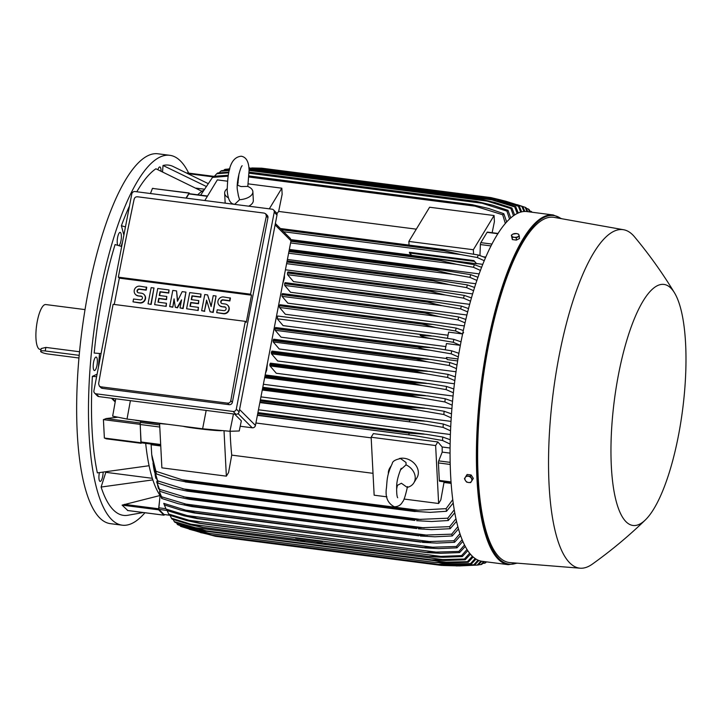 <?xml version="1.0" encoding="UTF-8"?>
<svg xmlns="http://www.w3.org/2000/svg" width="722" height="722" viewBox="0 0 722 722"><rect width="100%" height="100%" fill="white"/><g stroke="black" fill="none" stroke-linecap="round" stroke-linejoin="round"><path stroke-width="1.08" d="M247.799 186.484L249.09 170.365C248.864 161.782 246.247 157.062 241.238 156.223C228.513 157.423 227.737 176.403 227.186 190.265C227.854 198.92 230.083 203.55 233.865 204.155L234.686 204.335L239.569 199.714L238.215 195.066M238.982 173.749L237.673 185.229L241.013 186.565L247.628 186.42A14.124 7.301 177 0 1 252.871 191.709A14.124 7.301 177 0 1 239.569 199.714M228.387 197.792A14.124 7.301 177 0 1 224.659 193.171A14.124 7.301 177 0 1 227.132 188.74M252.871 191.709L253.323 200.409A14.124 7.301 177 0 1 248.711 206.185M225.408 203.18A14.124 7.301 177 0 1 225.102 201.862L224.659 193.171M269.306 208.839L281.824 188.189L282.14 194.326L278.656 211.438A159.905 45.36 97.3 0 0 276.932 213.703M204.813 200.526L217.34 179.886L227.439 181.186M237.529 182.485L238.179 182.567M248.269 183.866L281.824 188.189M278.656 211.438L416.296 229.163M409.049 245.092L408.86 241.428L429.599 207.232L494.083 215.535L494.399 221.672L492.151 232.71M408.86 241.428L473.343 249.731L494.083 215.535M473.578 254.18L473.343 249.731M498.099 233.477L487.386 232.096A1.697 0.478 97.3 0 0 487.097 232.331L480.834 242.646A1.697 0.478 97.3 0 0 480.392 244.55L479.949 255.561M207.539 196.041L189.146 193.676A1.697 0.478 97.3 0 0 188.857 193.902L207.385 196.294M186.285 198.144L188.857 193.902M189.444 193.713L189.191 192.973L154.598 188.695M185.978 198.099L189.191 192.973M150.456 193.523L152.441 188.415L153.064 188.316M197.711 194.778A159.905 45.36 -82.7 0 1 201.934 191.294L155.925 168.777A176.574 50.089 97.3 0 0 136.801 191.763M129.473 206.023A176.574 50.089 97.3 0 0 121.395 225.724L125.447 226.925M121.395 225.724L123.877 235.11M122.523 242.132L121.115 246.328M121.684 246.5L115.087 244.541A176.574 50.089 97.3 0 0 102.344 296.498A176.574 50.089 97.3 0 0 94.194 353.049L101.062 353.59M196.086 188.135L203.902 189.137M207.692 183.37L172.702 166.286A176.574 50.089 97.3 0 0 163.028 165.482L205.743 186.195M163.028 165.482L162.549 171.701M99.392 472.675A6.778 1.922 97.3 0 0 99.203 480.058A6.778 1.922 97.3 0 0 100.141 481.403A6.778 1.922 97.3 0 0 103.102 472.287M118.931 245.679A6.778 1.922 97.3 0 0 120.357 243.152A6.778 1.922 97.3 0 0 121.386 236.211A6.778 1.922 97.3 0 0 120.159 232.385A6.778 1.922 97.3 0 0 118.218 235.065A6.778 1.922 97.3 0 0 117.83 245.354M188.686 173.118A186.456 52.896 97.3 0 0 180.545 161.06A186.456 52.896 97.3 0 0 169.869 155.32A186.456 52.896 97.3 0 0 96.45 313.619A186.456 52.896 97.3 0 0 111.531 519.443A186.456 52.896 97.3 0 0 122.217 525.183A186.456 52.896 97.3 0 0 144.932 512.746M93.246 364.727A6.778 1.922 97.3 0 0 94.411 370.512A6.778 1.922 97.3 0 0 97.308 362.841A6.778 1.922 97.3 0 0 96.143 357.065A6.778 1.922 97.3 0 0 93.246 364.727M105.926 471.971L101.107 487.043A176.574 50.089 97.3 0 0 127.74 515.291L143.272 512.53M97.091 374.186L92.38 376.37A176.574 50.089 97.3 0 0 97.362 472.883L149.093 465.726A159.905 45.36 -82.7 0 1 145.682 443.362M99.51 353.473L98.445 367.164M161.06 171.033A6.778 1.922 97.3 0 0 159.833 166.953A6.778 1.922 97.3 0 0 159.49 167.017A6.778 1.922 97.3 0 0 157.901 169.634M169.869 155.32L158.046 153.804A186.456 52.896 97.3 0 0 84.627 312.094A186.456 52.896 97.3 0 0 99.708 517.918A186.456 52.896 97.3 0 0 110.394 523.658L122.217 525.183M85.034 309.603L45.757 304.549A22.599 6.408 97.3 0 0 37.273 321.362A22.599 6.408 97.3 0 0 39.981 349.376L41.001 349.511M79.167 355.341L45.215 350.964A6.218 1.273 -169.1 0 0 40.658 351.325L41.19 348.546L45.901 347.408L79.51 351.74M40.658 351.325A6.218 1.273 -169.1 0 0 40.847 351.74A6.218 1.273 -169.1 0 0 48.293 354.042L78.933 357.995M106.035 472.35L152.333 478.316M127.812 510.517L122.108 505.129L160.076 495.5A159.905 45.36 -82.7 0 1 152.838 479.886L101.107 487.043M96.604 376.703L92.38 376.37M267.366 363.527L266.761 369.881L265.479 373.328M258.467 409.78L450.329 434.5M260.949 396.883L450.961 421.368M263.377 384.275L451.864 408.553M423.913 382.967L270.443 363.157L269.911 364.213A185.608 52.652 97.3 0 0 269.829 364.935L270.001 365.919L276.282 373.265L453.019 396.035M424.87 370.819L271.968 351.082L271.436 352.137A185.608 52.652 97.3 0 0 271.364 352.67L271.526 353.843L277.645 361L454.4 383.77M425.989 358.861L273.683 339.205L273.16 340.252A185.608 52.652 97.3 0 0 273.106 340.613L273.241 341.957L279.243 348.979L455.988 371.749M457.631 360.937L447.225 359.592L446.413 357.48L457.947 358.96M427.262 347.092L275.596 327.517L275.073 328.564A185.608 52.652 97.3 0 0 275.037 328.745L275.154 330.279L281.075 337.183L446.819 358.545M428.678 335.504L277.699 316.019L277.257 318.781L283.114 325.622L445.853 346.587M277.257 318.781L433.01 338.844C426.765 337.905 422.46 336.786 420.114 335.486L433.534 336.127L453.831 339.358L461.024 341.822M445.239 349.782L446.44 343.555L460.347 345.342L453.263 342.3A180.807 51.289 -82.7 0 1 453.542 340.829A180.807 51.289 -82.7 0 1 453.831 339.358M453.263 342.3L433.01 338.844M430.24 324.097L279.992 304.711L279.495 305.587A185.608 52.652 97.3 0 0 279.459 305.758L279.549 307.473L435.944 327.617L455.528 330.974L462.423 333.916L448.642 332.138L447.45 338.311M279.549 307.473L285.38 314.287L448.046 335.243M435.944 327.617L422.397 324.178A185.608 52.652 -82.7 0 1 422.442 324.007L432.704 324.386L456.142 328.077L463.325 330.541M279.459 305.758L422.397 324.178M279.495 305.587L422.442 324.007M455.528 330.974A180.807 51.289 -82.7 0 1 456.142 328.077M275.073 328.564L418.011 346.984L432.081 347.706L451.701 350.838L458.705 353.229L458.705 354.502M275.154 330.279L430.213 350.251C424.482 349.394 420.403 348.356 417.975 347.165L275.037 328.745M458.299 356.885L451.187 353.834A180.807 51.289 -82.7 0 1 451.701 350.838M451.187 353.834L430.213 350.251M273.241 341.957L427.532 361.839L416.043 359.033L273.106 340.613M416.043 359.033A185.608 52.652 -82.7 0 1 416.098 358.672L430.754 359.475L449.77 362.507L456.99 364.989M273.16 340.252L416.098 358.672M456.439 368.635L449.301 365.558A180.807 51.289 -82.7 0 1 449.77 362.507M449.301 365.558L427.532 361.839M271.526 353.843L424.987 373.617L414.302 371.09L271.364 352.67M414.302 371.09A185.608 52.652 -82.7 0 1 414.374 370.548L429.572 371.424L448.037 374.375L455.284 376.866M271.436 352.137L414.374 370.548M454.797 380.602L447.622 377.48A180.807 51.289 -82.7 0 1 448.037 374.375M447.622 377.48L424.987 373.617M270.001 365.919L422.569 385.575L412.767 383.346L269.829 364.935M412.767 383.346A185.608 52.652 -82.7 0 1 412.858 382.624L428.543 383.562L446.512 386.45L453.786 388.968M269.911 364.213L412.858 382.624M453.362 392.786L446.151 389.609A180.807 51.289 -82.7 0 1 446.512 386.45M446.151 389.609L422.569 385.575M264.64 377.687L420.276 397.741L411.459 395.818L264.793 376.92M411.459 395.818A185.608 52.652 -82.7 0 1 411.54 394.916L427.668 395.909L445.194 398.734L452.504 401.288M264.965 376.027L411.54 394.916M452.143 405.195L444.887 401.964A180.807 51.289 -82.7 0 1 445.194 398.734M444.887 401.964L420.276 397.741M265.164 374.971L423.119 395.322M262.267 390.024L418.119 410.105L410.367 408.499L262.384 389.429M410.367 408.499A185.608 52.652 -82.7 0 1 410.448 407.425L426.964 408.462L444.102 411.242L451.458 413.841M262.582 388.373L410.448 407.425M451.178 417.857L443.859 414.545A180.807 51.289 -82.7 0 1 444.102 411.242M443.859 414.545L418.119 410.105M262.79 387.317L422.514 407.894M259.848 402.578L416.089 422.704L259.938 402.136M409.527 421.404A185.608 52.652 -82.7 0 1 409.6 420.168L426.44 421.251L443.263 424.004L450.663 426.648M260.173 400.918L409.6 420.168M450.474 430.79L443.082 427.388A180.807 51.289 -82.7 0 1 443.263 424.004M443.082 427.388L416.089 422.704M260.371 399.862L422.099 420.691M257.393 415.34L414.184 435.546L257.447 415.042M408.959 434.563A185.608 52.652 -82.7 0 1 409.004 433.182L426.133 434.301L442.685 437.027L450.167 439.743M257.709 413.688L409.004 433.182M450.068 444.048L442.586 440.51A180.807 51.289 -82.7 0 1 442.685 437.027M442.586 440.51L414.184 435.546M257.916 412.632L421.919 433.76M141.539 442.748A1.697 0.478 97.3 0 1 141.386 442.812A1.697 0.478 97.3 0 1 141.079 441.99L140.176 424.5A1.697 0.478 97.3 0 1 140.492 422.469L140.98 421.224M240.218 426.251L252.24 427.794A2.825 2.644 -45 0 0 255.453 425.429L291.002 240.805L290.434 238.585L275.38 223.513M115.764 398.788L112.659 416.152L127.018 419.049L202.62 428.787L229.939 431.269L239.244 430.98L241.338 420.845L234.587 414.094M127.018 419.049L130.402 400.665M202.62 428.787L206.176 410.43M167.26 424.238A19.774 0.875 -173.4 0 1 148.2 422.235A19.774 0.875 -173.4 0 1 134.761 420.051M221.88 430.538L221.88 430.547A19.774 0.875 -173.4 0 1 196.555 428.462A19.774 0.875 -173.4 0 1 183.126 426.278M229.939 431.269L233.459 413.95M94.591 393.084L97.389 395.891A2.825 2.644 -45 0 0 98.86 396.604L235.895 414.257A2.825 2.644 -45 0 0 239.099 411.892L277.004 215.048A2.825 2.644 -45 0 0 276.318 212.71L273.521 209.912A2.825 2.644 135 0 1 274.216 212.25L236.311 409.094A2.825 2.644 135 0 1 233.098 411.459L96.071 393.806A2.825 2.644 135 0 1 93.905 390.746L131.81 193.902A2.825 2.644 135 0 1 135.014 191.538L272.05 209.19A2.825 2.644 135 0 1 273.521 209.912M267.934 217.701A2.825 2.644 -45 0 0 267.239 215.364L265.696 213.811L266.355 216.122A1695.075 480.861 97.3 0 0 250.534 294.197L251.509 295.181L246.283 322.328L245.299 321.353A1695.075 480.861 97.3 0 0 230.796 400.746L232.376 402.325L267.934 217.701L266.355 216.122M229.172 404.69L227.629 403.156L100.809 386.812L99.329 386.089L100.872 387.633A2.825 2.644 -45 0 0 102.353 388.355L229.172 404.69A2.825 2.644 -45 0 0 232.376 402.325M114.247 304.467L119.32 278.15L118.336 277.167A1695.075 480.861 -82.7 0 1 134.157 199.091M99.329 386.089L98.607 383.716A1695.075 480.861 -82.7 0 1 113.11 304.314L245.299 321.353M230.841 400.205C230.508 402.425 229.271 403.363 227.123 403.038M204.75 311.344L201.655 310.704L204.759 294.549L207.584 294.91L211.122 306.561L213.225 295.641L216.049 296.002L212.936 312.157L210.12 311.796L206.582 300.135L204.47 311.065L206.781 300.812M207.584 294.91L211.194 306.173M216.049 296.002L213.216 312.436L210.12 311.796M172.784 307.229L169.679 306.579L172.793 290.425L176.556 290.912L177.45 301.255L182.197 291.643L185.96 292.121L182.846 308.276L180.022 307.915L181.583 299.838L177.206 307.554L175.32 307.31L174.056 298.872L172.784 307.229L174.201 299.838M176.556 290.912L177.666 300.812M185.96 292.121L183.126 308.556L180.022 307.915M181.357 301.011L177.486 307.834L175.32 307.31M151.151 304.44L148.046 303.8L151.16 287.645L153.985 288.006L151.151 304.44L148.046 303.8M144.138 294.603A4.946 4.63 135 0 1 139.869 302.987L133.001 301.859L133.552 299.007L140.131 299.856A1.976 1.85 -45 0 0 141.9 296.552A1.976 1.85 -45 0 0 140.871 296.056L138.326 295.966A4.946 4.63 135 0 1 135.61 294.567M142.035 296.706A1.976 1.85 -45 0 0 141.151 296.336L138.326 295.966M138.046 295.686A4.946 4.63 -45 0 1 134.77 288.899A4.946 4.63 -45 0 1 139.878 286.183L146.737 287.311L146.187 290.163L139.608 289.314A1.976 1.85 -45 0 0 137.712 292.464M166.195 306.381L154.634 304.639L157.748 288.493L169.029 289.946L168.479 292.789L160.013 291.706L159.282 295.506L166.809 296.471L166.259 299.323L158.732 298.357L158.001 302.157L166.466 303.249L166.195 306.381L154.634 304.639M169.029 289.946L168.758 293.078L160.293 291.986L159.607 295.542M166.809 296.471L166.538 299.603L159.011 298.637L158.326 302.202M198.171 310.496L186.61 308.763L189.715 292.609L201.005 294.062L200.454 296.913L191.989 295.821L191.258 299.621L198.785 300.596L198.234 303.448L190.707 302.473L189.976 306.272L198.442 307.364L198.171 310.496L186.61 308.763M201.005 294.062L200.734 297.193L192.269 296.101L191.583 299.666M198.785 300.596L198.514 303.727L190.987 302.753L190.301 306.318M227.836 305.388A4.946 4.63 135 0 1 223.558 313.763L216.699 312.635L217.25 309.792L223.829 310.64A1.976 1.85 -45 0 0 225.598 307.337A1.976 1.85 -45 0 0 224.56 306.832L222.024 306.751A4.946 4.63 135 0 1 219.298 305.352M225.724 307.491A1.976 1.85 -45 0 0 224.84 307.112L222.024 306.751M221.744 306.471A4.946 4.63 -45 0 1 218.468 299.684A4.946 4.63 -45 0 1 223.567 296.968L230.435 298.096L229.885 300.948L223.306 300.099A1.976 1.85 -45 0 0 221.401 303.249M119.32 278.15L251.509 295.181M216.699 312.635L223.279 313.483A4.946 4.63 -45 0 0 227.692 305.244A4.946 4.63 -45 0 0 225.111 303.989L222.295 303.619A1.976 1.85 -45 0 1 220.977 300.903A1.976 1.85 -45 0 1 223.026 299.82L223.306 300.099M230.156 297.816L229.605 300.668L223.026 299.82M198.442 307.364L197.891 310.216M166.466 303.249L165.916 306.101M133.001 301.859L139.59 302.708A4.946 4.63 -45 0 0 144.003 294.459A4.946 4.63 -45 0 0 141.413 293.204L138.597 292.834A1.976 1.85 -45 0 1 137.288 290.118A1.976 1.85 -45 0 1 139.328 289.035L139.608 289.314M146.458 287.031L145.907 289.883L139.328 289.035M153.985 288.006L150.871 304.161M172.504 306.949L169.679 306.579M204.47 311.065L201.655 310.704M250.534 294.197L118.336 277.167M134.102 199.615C134.5 197.458 135.772 196.546 137.911 196.88M137.406 196.763L264.225 213.098L265.696 213.811M284.423 274.974L284.432 278.114L282.771 283.547M201.934 191.294A159.905 45.36 -82.7 0 1 203.09 190.536M531.708 212.196L531.365 211.501A180.807 51.289 -82.7 0 1 531.744 211.871A180.807 51.289 -82.7 0 1 532.114 212.25M531.365 211.501L529.813 210.959M529.677 211.934L528.342 209.028A180.807 51.289 -82.7 0 1 529.136 209.597L530.291 212.015M528.342 209.028L526.329 208.333M152.838 479.886A159.905 45.36 -82.7 0 1 149.093 465.726M141.702 442.857L141.124 443.299L140.925 442.748L140.185 422.975L105.981 418.57L117.848 417.199M107.027 438.859L104.374 438.046L103.417 419.626L106.314 418.543M140.889 421.206L140.185 422.975M230.119 431.26A159.905 45.36 97.3 0 0 231.735 455.122L228.567 472.54L226.365 476.159L161.881 467.856L159.598 423.552M226.365 476.159L224.019 430.727M255.913 423.002L371.18 437.848M373.012 473.325L231.735 455.122M386.929 496.844L374.149 495.202L371.153 437.243L373.346 433.624L437.83 441.936L442.162 446.99A159.905 45.36 97.3 0 0 442.216 452.107L438.732 460.889A1.697 0.478 97.3 0 0 438.416 462.928L439.319 480.41A1.697 0.478 97.3 0 0 439.626 481.24A1.697 0.478 97.3 0 0 439.779 481.177M404.022 499.046L438.633 503.505L435.637 445.555L437.83 441.936M371.153 437.243L435.637 445.555M399.356 458.515A14.124 11.408 31.2 0 1 404.266 458.299A14.124 11.408 31.2 0 1 416.973 477.702L413.859 482.828A14.124 11.408 31.2 0 1 407.199 487.395L401.405 483.262L397.407 485.337L396.595 489.227M400.331 470.031L406.035 464.86L406.008 462.468L400.548 458.56C395.241 459.652 392.47 461.331 392.245 463.605C386.667 475.41 387.2 480.401 386.46 487.801C385.061 497.034 387.687 503.351 394.338 506.754C398.129 506.754 400.9 505.075 402.641 501.718C403.76 501.023 405.385 495.978 407.515 486.592M406.035 464.86A14.124 11.408 31.2 0 1 413.859 482.828M397.28 486.032A14.124 11.408 31.2 0 1 396.757 485.762M388.355 473.903A14.124 11.408 31.2 0 1 389.7 468.181A14.124 11.408 31.2 0 1 390.548 466.999M443.922 481.791A159.905 45.36 97.3 0 0 443.994 482.467L440.826 499.886L438.633 503.505M164.174 514.497A1.697 0.478 97.3 0 1 164.065 514.524A1.697 0.478 97.3 0 1 163.975 514.47L158.912 509.398A1.697 0.478 97.3 0 1 158.741 507.792L160.122 495.572A159.905 45.36 -82.7 0 1 160.076 495.5L158.669 509.831L163.993 515.174L164.445 514.569M451.051 483.379L443.994 482.467M160.753 445.979L151.124 444.734L151.728 454.661L155.925 471.267L182.161 479.805L418.038 510.192L446.106 508.649L452.667 499.741M453.118 503.126L446.521 511.275A180.807 51.289 -82.7 0 1 446.106 508.649M446.521 511.275L430.159 512.367L413.038 511.248A185.608 52.652 -82.7 0 1 412.867 510.219L418.038 510.192M182.152 479.805L187.169 481.141L412.867 510.219M187.169 481.141A185.608 52.652 97.3 0 0 187.341 482.17L413.038 511.248M187.341 482.17L171.439 479.029L156.34 473.894L152.324 459.156L151.728 454.661M155.925 471.267A180.807 51.289 97.3 0 0 156.34 473.894M442.216 452.107L449.986 453.109M442.162 446.99L450.014 448.01M462.423 333.916L463.614 332.553M431.937 312.879L282.473 293.592L282.022 294.305A185.608 52.652 97.3 0 0 281.941 294.639L282.031 296.345L287.861 303.168L464.345 325.911M433.778 301.85L285.145 282.663L284.739 283.223A185.608 52.652 97.3 0 0 284.612 283.719L284.703 285.425L290.569 292.284L466.917 315M435.754 291.002L288.015 271.932L287.654 272.356A185.608 52.652 97.3 0 0 287.482 272.988L287.573 274.694L293.511 281.634L469.679 304.332M285.425 269.784L472.648 293.908M287.41 259.469L475.816 283.746M289.341 249.424L479.2 273.882M476.421 263.521A159.905 45.36 97.3 0 0 476.339 263.72L473.903 260.579L476.421 263.521L482.81 264.351M476.339 263.72L411.847 255.407L409.464 253.016L473.948 261.319M291.047 239.641L411.621 255.173M291.065 240.3L447.351 260.344L474.408 264.703L481.646 267.33M290.912 241.274L440.339 260.525A185.608 52.652 -82.7 0 1 440.691 259.577M290.596 242.926L456.665 264.324L440.339 260.525M480.464 270.443L473.442 267.284A180.807 51.289 -82.7 0 1 474.408 264.703M473.442 267.284L456.665 264.324M291.074 240.209L442.541 259.721M289.107 250.66L444.987 270.551L470.789 274.694L478 277.275M288.935 251.536L436.801 270.588A185.608 52.652 -82.7 0 1 437.09 269.721M288.62 253.187L452.766 274.342L436.801 270.588M476.917 280.443L469.887 277.338A180.807 51.289 -82.7 0 1 470.789 274.694M469.887 277.338L452.793 274.342M289.143 250.471L440.131 269.929M287.067 261.229L440.267 280.632L467.423 284.928L474.616 287.473M286.923 261.996L433.498 280.885A185.608 52.652 -82.7 0 1 433.732 280.127M286.598 263.656L449.102 284.585L433.498 280.885M473.614 290.704L466.592 287.627A180.807 51.289 -82.7 0 1 467.423 284.928M466.592 287.627L449.102 284.585M287.121 260.94L437.875 280.362M287.482 272.988L430.42 291.399A185.608 52.652 -82.7 0 1 430.601 290.776L438.182 291.282L464.291 295.406L471.475 297.915M287.654 272.356L430.601 290.776M287.573 274.694L445.591 295.054L430.42 291.399M470.545 301.2L463.515 298.15A180.807 51.289 -82.7 0 1 464.291 295.406M463.515 298.15L445.591 295.054M284.612 283.719L427.55 302.13A185.608 52.652 -82.7 0 1 427.677 301.643L436.223 302.13L461.367 306.092L468.551 308.574M284.739 283.223L427.677 301.643M284.703 285.425L442.225 305.722L427.55 302.13M467.694 311.922L460.645 308.89A180.807 51.289 -82.7 0 1 461.367 306.092M460.645 308.89L442.225 305.722M281.941 294.639L424.879 313.059A185.608 52.652 -82.7 0 1 424.96 312.725L434.4 313.167L458.66 316.985L465.834 319.458M282.022 294.305L424.96 312.725M282.031 296.345L439.021 316.579L424.879 313.059M465.04 322.851L457.992 319.828A180.807 51.289 -82.7 0 1 458.66 316.985M457.992 319.828L439.021 316.579M409.464 253.016L409.419 252.276L473.903 260.579M280.443 228.576L449.842 250.381L478.316 254.992L485.572 257.691M281.661 229.795L444.138 250.733A185.608 52.652 -82.7 0 1 444.553 249.722M283.602 231.744L460.744 254.568L444.138 250.733M484.291 260.723L477.26 257.51A180.807 51.289 -82.7 0 1 478.316 254.992M477.26 257.51L460.744 254.568M280.416 228.549L445.095 249.767M485.834 257.104L483.226 256.761M505.355 223.531L502.692 214.786L471.628 205.084L249.072 176.412M249.036 177.025L476.556 206.339M228.107 176.168L212.512 177.395L200.653 195.157M249.09 175.942L472.071 204.669L488.677 208.505L503.821 213.703L506.691 222.015M502.692 214.786A180.807 51.289 -82.7 0 1 503.821 213.703M228.269 175.238L213.649 176.321A180.807 51.289 97.3 0 0 212.512 177.395M527.033 211.591L525.165 207.313A180.807 51.289 -82.7 0 1 525.995 207.683L527.836 211.699M525.165 207.313L517.16 204.651M497.314 199.498L500.86 199.958L490.798 197.566L263.368 168.397M490.798 197.566A185.608 52.652 -82.7 0 1 490.951 197.593L505.626 201.176L522.719 206.546L524.894 211.474M524.001 211.519L521.844 206.375A180.807 51.289 -82.7 0 1 522.719 206.546M521.844 206.375L500.86 199.958M229.813 168.722L227.944 169.083M251.572 167.964L261.815 168.199A185.608 52.652 97.3 0 0 261.599 168.199L251.554 167.964L256.337 168.578M261.815 168.199L487.503 197.268L502.674 200.924L519.28 206.194L521.699 211.871M485.96 198.162L496.528 199.525L487.296 197.277L261.599 168.199M520.724 212.133L518.369 206.23A180.807 51.289 -82.7 0 1 519.28 206.194M518.369 206.23L496.528 199.525M229.749 168.957L225.508 169.282A180.807 51.289 97.3 0 0 224.542 169.553L223.639 170.482M229.686 169.156L224.542 169.553M248.946 168.361L258.214 168.686A185.608 52.652 97.3 0 0 257.944 168.749L248.946 168.578L491.953 199.877L483.641 197.828L257.944 168.749M258.214 168.686L483.911 197.756L499.516 201.465L515.688 206.663L518.288 213.026M517.223 213.522L514.723 206.934A180.807 51.289 -82.7 0 1 515.688 206.663M514.723 206.934L491.953 199.877M229.434 170.067L221.744 170.645A180.807 51.289 97.3 0 0 220.733 171.15L219.163 172.829M229.316 170.491L220.733 171.15M249.054 169.742L254.451 170.031A185.608 52.652 97.3 0 0 254.126 170.184L249.081 170.094M254.451 170.031L480.148 199.101L494.949 202.521L511.925 208.026L514.651 215.021M249.099 170.419L487.115 201.086L479.823 199.263L254.126 170.184M513.504 215.806L510.914 208.532A180.807 51.289 -82.7 0 1 511.925 208.026M510.914 208.532L487.115 201.086M228.91 172.134L217.791 172.955A180.807 51.289 97.3 0 0 216.726 173.731L214.488 176.231M228.757 172.802L216.726 173.731M249.153 172.197L250.516 172.296A185.608 52.652 97.3 0 0 250.128 172.567L249.153 172.558M250.516 172.296L476.213 201.375L492.53 205.174L507.972 210.337L510.797 217.972M249.162 173.208L481.998 203.207L475.825 201.646L250.128 172.567M509.561 219.091L506.907 211.113A180.807 51.289 -82.7 0 1 507.972 210.337M506.907 211.113L481.998 203.207M180.067 525.544L180.392 526.203A180.807 51.289 97.3 0 0 181.231 526.564L201.411 532.728M180.392 526.203L198.018 531.681L212.151 535.201A185.608 52.652 97.3 0 0 212.25 535.246L201.384 532.719M475.951 559.126L471.403 563.954L449.815 564.73L437.947 564.315L212.25 535.246M437.947 564.315A185.608 52.652 -82.7 0 1 437.848 564.27L470.573 563.584L475.121 558.593M212.151 535.201L437.848 564.27M471.403 563.954A180.807 51.289 -82.7 0 1 470.573 563.584M198.018 531.681L204.786 532.556M439.635 562.808L451.81 564.378M189.227 529.226L215.445 536.293A185.608 52.652 97.3 0 0 215.598 536.32L441.295 565.398A185.608 52.652 -82.7 0 1 441.142 565.371L455.645 565.543L473.858 564.73L478 560.182M215.445 536.293L441.142 565.371M478.848 560.516L474.733 564.893L452.279 565.714L441.295 565.398M474.733 564.893A180.807 51.289 -82.7 0 1 473.858 564.73M200.77 532.701L201.862 532.845M449.337 564.73L455.645 565.543M443.028 565.488L459.571 565.922L477.287 565.073L480.924 561.102M481.764 561.247L478.208 565.037A180.807 51.289 -82.7 0 1 477.287 565.073M478.208 565.037L456.331 565.949M457.748 565.687L459.571 565.922M478.451 564.794L480.888 564.604L483.731 561.499M484.426 561.59L481.845 564.333A180.807 51.289 -82.7 0 1 480.888 564.604M482.756 563.404L484.652 563.241L485.996 561.797M486.493 561.86L485.662 562.736A180.807 51.289 -82.7 0 1 484.652 563.241M473.118 557.041L468.235 562.239L447.423 562.989L434.743 562.465L208.929 533.377L434.743 562.465A185.608 52.652 -82.7 0 1 434.698 562.429L467.441 561.671L472.305 556.301M197.503 530.787L178.054 524.858A180.807 51.289 97.3 0 1 177.26 524.289L209.001 533.359L434.698 562.429M209.001 533.359A185.608 52.652 97.3 0 0 209.055 533.387L197.449 530.769M468.235 562.239A180.807 51.289 -82.7 0 1 467.441 561.671M195.463 529.912L448.073 562.456M160.122 495.572L160.762 495.653M158.064 483.135L154.273 470.924L153.56 467.053L157.595 480.825A180.807 51.289 97.3 0 0 158.064 483.135L173.451 488.243L187.287 491.15L414.771 520.418A185.608 52.652 -82.7 0 1 414.599 519.587L447.775 518.206L454.156 509.912M152.983 462.973L153.56 467.053M157.595 480.825L188.902 490.509A185.608 52.652 97.3 0 0 189.074 491.339L187.287 491.15M188.902 490.509L414.599 519.587M189.074 491.339L414.771 520.418M454.68 512.846L448.245 520.526L431.621 521.501L416.72 520.706M448.245 520.526A180.807 51.289 -82.7 0 1 447.775 518.206M182.585 488.812L421.088 519.533M159.986 491.33L156.62 481.718L159.472 489.29A180.807 51.289 97.3 0 0 159.986 491.33L177.323 496.889L189.426 499.326L416.702 528.576A185.608 52.652 -82.7 0 1 416.531 527.917L449.644 526.672L455.871 518.874M155.068 474.498L155.817 478.334M159.472 489.29L190.834 498.839A185.608 52.652 97.3 0 0 191.005 499.498L189.426 499.326M190.834 498.839L416.531 527.917M191.005 499.498L416.702 528.576M456.448 521.437L450.167 528.712L431.603 529.632L418.453 528.829M450.167 528.712A180.807 51.289 -82.7 0 1 449.644 526.672M183.343 496.808L424.193 527.845M162.098 498.568L159.427 491.754L161.529 496.772A180.807 51.289 97.3 0 0 162.098 498.568L178.217 503.712L191.736 506.573L418.814 535.796A185.608 52.652 -82.7 0 1 418.652 535.3L451.71 534.163L457.775 526.789M157.586 485.112L158.515 488.758M161.529 496.772L192.964 506.23A185.608 52.652 97.3 0 0 193.117 506.718L191.736 506.573M192.964 506.23L418.652 535.3M193.117 506.718L418.814 535.796M458.398 529.027L452.279 535.95L434.942 536.789L420.357 536.031M452.279 535.95A180.807 51.289 -82.7 0 1 451.71 534.163M184.381 503.902L427.379 535.21M164.372 504.922L163.768 503.36A180.807 51.289 97.3 0 0 164.372 504.922L180.924 510.138L194.227 512.972L421.088 542.168A185.608 52.652 -82.7 0 1 420.953 541.816L453.948 540.742L459.851 533.748M160.573 495.03L161.737 498.55M163.768 503.36L185.68 510.138L430.628 541.699M185.662 510.138L195.256 512.737A185.608 52.652 97.3 0 0 195.391 513.089L194.227 512.972M195.256 512.737L420.953 541.816M195.391 513.089L421.088 542.168M460.519 535.688L454.553 542.312L436.783 543.097L422.424 542.375M454.553 542.312A180.807 51.289 -82.7 0 1 453.948 540.742M166.809 510.454L166.168 509.1A180.807 51.289 97.3 0 0 166.809 510.454L183.848 515.761L196.871 518.558L423.525 547.727A185.608 52.652 -82.7 0 1 423.408 547.493L456.349 546.482L462.089 539.83M164.129 504.416L165.582 507.873M166.168 509.1L187.215 515.589L433.958 547.375M187.188 515.58L197.711 518.414A185.608 52.652 97.3 0 0 197.828 518.649L196.871 518.558M197.711 518.414L423.408 547.493M197.828 518.649L423.525 547.727M462.784 541.5L456.99 547.836L438.723 548.594L424.644 547.899M456.99 547.836A180.807 51.289 -82.7 0 1 456.349 546.482M167.125 510.562L168.722 514.046A180.807 51.289 97.3 0 0 169.399 515.192L186.971 520.616L199.66 523.378L426.106 552.51A185.608 52.652 -82.7 0 1 426.025 552.375L458.903 551.428L464.454 545.092M168.722 514.046L188.965 520.264L437.37 552.267M188.938 520.255L200.328 523.306A185.608 52.652 97.3 0 0 200.409 523.432L199.66 523.378M200.328 523.306L426.025 552.375M200.409 523.432L426.106 552.51M465.194 546.509L459.58 552.583L440.763 553.314L427.009 552.664M459.58 552.583A180.807 51.289 -82.7 0 1 458.903 551.428M176.583 522.918L177.26 524.289M553.323 214.985L526.988 211.591A176.285 50.008 97.3 0 0 460.844 342.742A176.285 50.008 97.3 0 0 481.944 561.274L508.27 564.667A176.285 50.008 97.3 0 1 487.169 346.136A176.285 50.008 97.3 0 1 553.323 214.985L561.68 218.721M674.574 292.97C662.733 273.403 649.376 254.676 634.503 236.816A170.636 48.41 97.3 0 0 623.646 229.749L554.234 217.394A174.029 49.367 97.3 0 0 488.271 346.768A174.029 49.367 97.3 0 0 509.768 562.564L580.046 568.196A170.636 48.41 97.3 0 0 592.338 564.126C611.254 550.606 628.916 535.886 645.333 519.957A121.476 34.457 97.3 0 0 678.545 435.086A121.476 34.457 97.3 0 0 674.574 292.97A121.476 34.457 97.3 0 0 618.42 374.88A121.476 34.457 97.3 0 0 614.241 492.485A121.476 34.457 97.3 0 0 645.333 519.957M623.646 229.749A170.636 48.41 97.3 0 0 558.963 356.605A170.636 48.41 97.3 0 0 580.046 568.196M472.513 479.733L473.325 478.388L471.15 474.986L467.116 474.471L464.445 478.695L465.428 480.554A3.673 2.969 31.2 0 1 464.887 478.93A3.673 2.969 31.2 0 1 465.275 477.422A3.673 2.969 31.2 0 1 468.217 476.24A3.673 2.969 31.2 0 1 471.322 478.199A3.673 2.969 31.2 0 1 471.872 479.832A3.673 2.969 31.2 0 1 471.484 481.339A3.673 2.969 31.2 0 1 468.542 482.513L470.654 482.612L472.513 479.733L470.329 476.33L466.295 475.816L464.445 478.695M466.62 482.088L468.542 482.513A3.673 2.969 31.2 0 1 465.428 480.554L466.62 482.088M471.15 474.986L470.329 476.33M467.116 474.471L466.295 475.816M512.349 239.578L512.232 237.303L514.226 237.276A3.673 1.895 177 0 1 511.772 235.968A3.673 1.895 177 0 1 511.862 234.975A3.673 1.895 177 0 1 512.891 234.108L511.338 235.192L512.349 239.578L516.383 240.101L519.515 238.504L518.938 234.894A3.673 1.895 177 0 1 518.847 235.877A3.673 1.895 177 0 1 517.818 236.744A3.673 1.895 177 0 1 514.226 237.276L516.266 237.818L519.398 236.229M516.383 240.101L516.266 237.818M516.474 233.576A3.673 1.895 177 0 1 518.938 234.894L518.504 234.118L516.474 233.576L512.891 234.108A3.673 1.895 177 0 1 516.474 233.576M511.338 235.192L512.232 237.303M170.112 515.436L171.421 518.216L190.933 524.208L440.853 556.409L461.602 555.597L466.963 549.568M295.74 537.709L322.553 541.554L295.668 538.08M190.879 524.19L203.09 527.421L428.787 556.5L440.853 556.409M470.374 554.261L465.203 559.767L445.122 560.498L431.693 559.857L464.445 559.008L469.58 553.296M193.794 528.125L175.022 522.385A180.807 51.289 97.3 0 1 174.643 522.015A180.807 51.289 97.3 0 1 174.264 521.627L205.996 530.778L193.794 528.125M465.203 559.767A180.807 51.289 -82.7 0 1 464.824 559.397A180.807 51.289 -82.7 0 1 464.445 559.008M205.698 530.778L431.693 559.857M467.73 550.76L462.324 556.554A180.807 51.289 -82.7 0 1 461.602 555.597M171.421 518.216A180.807 51.289 97.3 0 0 172.143 519.163L190.283 524.732L202.611 527.439L428.832 556.554A185.608 52.652 -82.7 0 1 428.787 556.5M173.262 519.551L174.264 521.627M203.09 527.421A185.608 52.652 97.3 0 0 203.135 527.475L202.611 527.439M203.135 527.475L428.832 556.554M462.324 556.554L442.893 557.276L429.518 556.671M325.685 543.296L325.478 544.478L444.418 559.803M193.099 527.421L325.478 544.478L324.088 543.088M297.22 539.632L298.61 541.013M321.001 542.691A2.256 0.46 10.9 0 1 321.335 542.908A2.256 0.46 10.9 0 1 321.398 543.052A2.256 0.46 10.9 0 1 319.422 543.143A2.256 0.46 10.9 0 1 317.03 542.348A2.256 0.46 10.9 0 1 316.958 542.204A2.256 0.46 10.9 0 1 316.976 542.177M304.341 540.552A2.256 0.46 10.9 0 1 304.675 540.76A2.256 0.46 10.9 0 1 304.738 540.913A2.256 0.46 10.9 0 1 302.762 540.995A2.256 0.46 10.9 0 1 300.37 540.209A2.256 0.46 10.9 0 1 300.307 540.056A2.256 0.46 10.9 0 1 300.316 540.029M188.993 193.126L152.441 188.415M45.215 350.964L45.901 347.408M140.492 422.469L159.67 424.942M140.176 424.5L159.779 427.027M141.079 441.99L160.681 444.508M252.24 427.794L238.07 413.607M115.303 401.333L112.316 398.336M255.453 425.429L239.56 409.518M235.895 414.257L233.098 411.459M98.86 396.604L96.071 393.806M102.353 388.355L100.809 386.812M239.099 411.892L236.311 409.094M277.004 215.048L274.216 212.25M291.002 240.805L275.109 224.894M266.238 369.42L266.761 369.881M283.908 277.654L284.432 278.114M187.025 172.901L213.64 176.33L187.106 172.937M213.062 176.872L188.776 173.74M140.925 442.748L104.374 438.046M139.969 424.337L103.417 419.626M163.993 515.174L127.442 510.463M158.669 509.831L122.108 505.129M158.551 508.757L124.346 504.353M450.943 481.908L439.319 480.41M450.131 464.436L438.416 462.928M450.086 462.351L438.732 460.889M491.068 245.922L480.392 244.55M492.007 244.081L480.834 242.646M497.936 233.729L487.097 232.331M158.741 507.792L165.979 508.721M163.975 514.47L169.39 515.165M158.912 509.398L166.791 510.418M561.048 218.604A175.726 49.845 97.3 0 0 487.846 346.343A175.726 49.845 97.3 0 0 516.663 563.115M238.359 195.4L237.339 189.742C236.211 181.529 240.922 165.69 242.177 165.78L242.177 165.789M277.699 316.019L431.142 335.784M279.992 304.711L432.704 324.386M275.596 327.517L429.716 347.372M273.683 339.205L428.435 359.141M271.968 351.082L427.298 371.099M270.443 363.157L426.314 383.247M265.173 374.935L425.493 395.593M262.799 387.281L424.852 408.156M260.38 399.826L424.392 420.953M257.916 412.596L424.157 434.012M141.386 442.812L160.717 445.303M115.195 401.973L111.45 398.228M141.124 443.299L105.981 438.777M397.66 497.738L397.669 497.738C396.91 496.519 396.577 493.063 396.658 487.359C396.549 482.26 397.975 476.096 400.945 468.876L401.215 468.307M389.7 468.181L390.882 466.241M164.065 515.21L127.541 510.508M185.355 481.944L415.177 511.555M450.997 482.702L439.626 481.24M291.074 240.173L444.851 259.992M289.143 250.444L442.487 270.199M287.13 260.904L440.267 280.632M288.015 271.932L438.182 291.282M285.145 282.663L436.223 302.13M282.473 293.592L434.4 313.167M280.38 228.513L447.342 250.029M248.9 167.937L250.065 167.937M164.065 514.524L169.471 515.219M517.304 563.169L508.27 564.667"/></g></svg>
